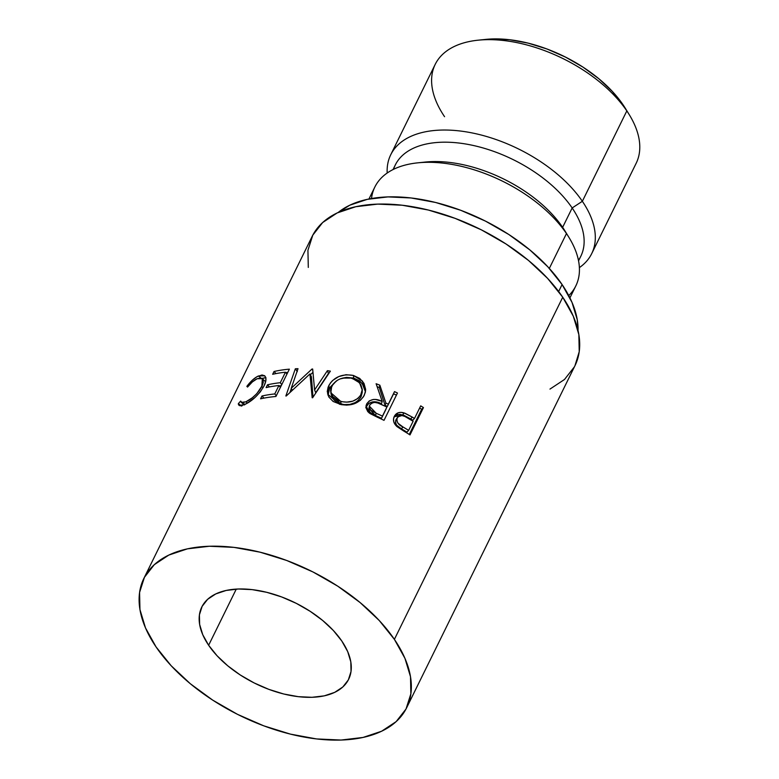 <?xml version="1.0" encoding="UTF-8"?>
<svg xmlns="http://www.w3.org/2000/svg" width="779" height="779" viewBox="0 0 779 779"><rect width="100%" height="100%" fill="white"/><g stroke="black" fill="none" stroke-linecap="round" stroke-linejoin="round"><path stroke-width="1.17" d="M393.551 169.306A103.373 56.857 26.2 0 1 472.649 145.332A103.373 56.857 26.2 0 1 572.166 207.964L582.351 201.294A111.991 61.599 26.2 0 1 591.709 253.623L636.18 163.249A111.991 61.599 -153.8 0 0 626.822 110.91L622.986 104.678A103.373 56.857 -153.8 0 0 485.599 39.408L477.985 40.196A111.991 61.599 26.2 0 1 626.822 110.91A111.991 61.599 -153.8 0 0 523.215 44.033A111.991 61.599 -153.8 0 0 435.208 64.365L390.737 154.739A111.991 61.599 26.2 0 1 478.744 134.407A111.991 61.599 26.2 0 1 582.351 201.294L626.822 110.91L582.351 201.294A111.991 61.599 -153.8 0 0 463.632 131.466A111.991 61.599 -153.8 0 0 387.182 173.035A111.991 61.599 26.2 0 1 390.737 154.739M444.566 116.694A111.991 61.599 26.2 0 1 477.985 40.196M208.636 645.265L236.271 589.099L208.636 645.265L217.088 655.791L227.77 665.821L240.283 674.994L254.139 682.93L268.804 689.347L283.712 693.992L298.299 696.669L311.999 697.302L324.288 695.851L334.688 692.365L342.799 687L348.32 679.94L351.027 671.479L350.823 661.916L347.716 651.643L341.815 641.039A81.844 45.016 26.2 0 1 348.651 679.278A81.844 45.016 26.2 0 1 284.345 694.138A81.844 45.016 26.2 0 1 208.636 645.265A81.844 45.016 26.2 0 1 201.79 607.016A81.844 45.016 26.2 0 1 266.106 592.157A81.844 45.016 26.2 0 1 341.815 641.039L333.363 630.513L322.672 620.474L310.159 611.311L296.312 603.365L281.647 596.948L266.73 592.313L252.153 589.625L238.452 589.002L226.163 590.453L215.764 593.929L207.652 599.304L202.131 606.354L199.424 614.826L199.628 624.378L202.735 634.661L208.636 645.265M421.575 162.519A103.373 56.857 26.2 0 1 562.633 227.332L572.166 207.964A103.373 56.857 -153.8 0 0 476.534 146.228A103.373 56.857 -153.8 0 0 395.294 164.992L393.044 169.559M569.926 297.89L575.827 285.903A111.991 61.599 -153.8 0 0 566.469 233.564L549.322 268.414L566.469 233.564L562.633 227.332A103.373 56.857 -153.8 0 0 425.246 162.061L417.632 162.85A111.991 61.599 26.2 0 1 566.469 233.564A111.991 61.599 -153.8 0 0 462.862 166.687A111.991 61.599 -153.8 0 0 374.855 187.018L368.954 199.005M371.505 198.528A111.991 61.599 26.2 0 1 417.632 162.85M558.65 291.521L562.087 284.539A137.834 75.806 -153.8 0 0 450.369 206.688A137.834 75.806 -153.8 0 0 338.203 212.453L349.79 205.208L367.298 199.346L387.991 196.902L411.059 197.963L435.627 202.482L460.74 210.291L485.444 221.1L508.775 234.469L529.847 249.913L547.851 266.817L562.087 284.539L558.65 291.521M406.628 707.809L574.98 365.672A146.452 80.549 -153.8 0 0 562.74 297.227L394.388 639.364A146.452 80.549 26.2 0 1 406.628 707.809A146.452 80.549 26.2 0 1 291.541 734.393A146.452 80.549 26.2 0 1 156.063 646.93L145.507 627.952L139.947 609.558L139.577 592.459L144.427 577.307L154.3 564.678L168.819 555.076L187.437 548.844L209.415 546.245L233.934 547.374L260.03 552.175L286.711 560.481L312.954 571.952L337.745 586.168L360.132 602.576L379.266 620.532L394.388 639.364L562.74 297.227A146.452 80.549 -153.8 0 0 427.262 209.765A146.452 80.549 -153.8 0 0 312.175 236.358L143.823 578.495A146.452 80.549 26.2 0 1 258.91 551.902A146.452 80.549 26.2 0 1 394.388 639.364L404.944 658.343L410.504 676.737L410.864 693.836L406.025 708.997L396.151 721.617L381.622 731.228L363.014 737.45L341.036 740.05L316.517 738.93L290.421 734.12L263.74 725.824L237.498 714.343L212.706 700.126L190.31 683.728L171.185 665.763L156.063 646.93A146.452 80.549 26.2 0 1 143.823 578.495M423.445 407.583L409.997 434.906A146.452 80.549 -153.8 0 0 403.98 431.186L397.027 426.639L394.972 424.331L393.736 421.653L393.522 418.917L394.641 415.762L398.186 412.792L401.068 412.364L405.197 413.328L412.295 417.116A146.452 80.549 26.2 0 1 414.496 418.469L420.709 405.859A146.452 80.549 26.2 0 1 423.445 407.583L421.653 409.287A142.138 78.182 -153.8 0 0 419.638 408.021A142.138 78.182 -153.8 0 1 421.653 409.287L409.267 434.448L421.653 409.287L423.445 407.583A146.452 80.549 26.2 0 0 420.709 405.859L414.496 418.469L412.792 420.232A142.138 78.182 -153.8 0 0 410.65 418.917L412.295 417.116L404.097 412.919C399.481 411.624 396.219 412.782 394.301 416.395C392.626 419.959 393.531 423.367 397.027 426.639L403.98 431.186A146.452 80.549 26.2 0 1 409.997 434.906L423.445 407.583M397.465 393.025L384.018 420.348A146.452 80.549 -153.8 0 0 377.425 417.242L369.392 413.104L367.756 411.565L365.984 407.787L366.685 403.911L369.256 400.922L373.316 399.471L375.605 399.481L382.216 401.428L376.111 383.726A146.452 80.549 26.2 0 1 379.85 385.196L385.907 403.094A146.452 80.549 26.2 0 1 388.312 404.213L394.515 391.603A146.452 80.549 26.2 0 1 397.465 393.025A146.452 80.549 26.2 0 0 394.515 391.603L387.367 406.395A142.138 78.182 -153.8 0 0 385.03 405.304L385.907 403.094L379.85 385.196L379.334 387.562A142.138 78.182 -153.8 0 0 377.163 386.696A142.138 78.182 -153.8 0 1 379.334 387.562L385.03 405.304L385.907 403.094A146.452 80.549 26.2 0 1 388.312 404.213L393.58 393.784L387.367 406.395A142.138 78.182 -153.8 0 0 385.03 405.304L379.334 387.562L379.85 385.196A146.452 80.549 26.2 0 0 376.111 383.726L382.216 401.428C375.468 398.108 370.288 398.936 366.685 403.911L366.023 405.869L370.054 413.571L377.425 417.242A146.452 80.549 26.2 0 1 384.018 420.348L397.465 393.025M341.309 404.661L333.12 401.458L328.835 397.017L327.258 391.525L328.105 387.153L330.403 382.966L332.672 380.454L338.787 376.569L346.051 374.709L353.393 375.439L359.703 378.419L363.988 383.375L365.643 389.364L365.312 392.402L363.481 396.725L360.249 400.396L354.172 403.814L346.879 405.129L341.309 404.661M291.21 388.312L312.028 369.003A146.452 80.549 26.2 0 1 312.671 369.042L314.589 389.928L327.404 370.668A146.452 80.549 26.2 0 1 330.374 371.135L312.593 397.796A146.452 80.549 -153.8 0 0 312.175 397.738L309.954 373.93L286.234 395.995A146.452 80.549 -153.8 0 0 285.844 395.995L295.338 368.779A146.452 80.549 26.2 0 1 298.016 368.691L291.21 388.312L292.368 390.133L291.21 388.312L298.016 368.691A146.452 80.549 26.2 0 0 295.338 368.779L285.844 395.995A146.452 80.549 26.2 0 1 286.234 395.995L309.954 373.93L311.434 376.773L309.954 373.93L312.175 397.738A146.452 80.549 26.2 0 1 312.593 397.796L330.374 371.135A146.452 80.549 26.2 0 0 327.404 370.668L314.589 389.928L312.671 369.042A146.452 80.549 26.2 0 0 312.028 369.003L291.21 388.312M289.379 369.158L275.932 396.482A146.452 80.549 -153.8 0 0 260.585 398.819L261.968 396.014A146.452 80.549 26.2 0 1 274.773 393.931L278.901 385.517A146.452 80.549 -153.8 0 0 266.106 387.611L267.479 384.807A146.452 80.549 26.2 0 1 280.284 382.713L285.455 372.206A146.452 80.549 -153.8 0 0 272.65 374.29L274.033 371.495A146.452 80.549 26.2 0 1 289.379 369.158A146.452 80.549 26.2 0 0 274.033 371.495L272.65 374.29A146.452 80.549 26.2 0 1 285.455 372.206L280.284 382.713L281.774 384.612L280.284 382.713A146.452 80.549 26.2 0 0 267.479 384.807L266.106 387.611A146.452 80.549 26.2 0 1 278.901 385.517L274.773 393.931L276.263 395.82L274.773 393.931A146.452 80.549 26.2 0 0 261.968 396.014L260.585 398.819A146.452 80.549 26.2 0 1 275.932 396.482L289.379 369.158M238.442 404.496L238.335 403.649L240.643 401.088L242.181 402.724L245.882 401.808L252.299 397.787L256.807 393.658L262.377 385.371L263.302 382.177L262.757 379.149L260.537 377.942L257.128 378.74L252.386 381.905L247.537 387.066L246.846 386.365L252.698 379.86L257.099 376.637L262.026 374.981L264.656 375.731L265.863 378.068L265.775 381.116L263.974 386.102L260.264 391.934L255.074 397.436L246.787 403.464L241.88 405.567L239.951 405.762L238.442 404.496M549.974 389.091L564.502 379.48L574.376 366.86M574.931 365.77L579.225 351.699L578.855 334.6L573.295 316.206L562.74 297.227L547.618 278.395L528.493 260.439L506.097 244.031L481.305 229.815L455.063 218.344L428.382 210.038L402.285 205.237L377.766 204.108L355.789 206.708L337.171 212.94L322.652 222.541L312.778 235.17L307.929 250.322L308.299 267.421M578.037 330.462A137.834 75.806 -153.8 0 0 562.087 284.539L572.01 302.398L577.249 319.711L578.037 330.462M568.865 237.274L564.853 230.75A103.373 56.857 -153.8 0 0 562.633 227.332L566.469 233.564A111.991 61.599 26.2 0 1 568.865 237.274A111.991 61.599 26.2 0 1 568.748 295.582M578.554 260.838L580.803 256.281A103.373 56.857 -153.8 0 0 572.166 207.964L562.633 227.332A103.373 56.857 26.2 0 1 566.722 233.943M591.709 253.623A111.991 61.599 26.2 0 1 579.391 267.606A111.991 61.599 -153.8 0 0 582.351 201.294L572.166 207.964A103.373 56.857 26.2 0 1 578.446 260.283M625.362 108.359L612.313 91.386L598.808 78.708L583.004 67.13L565.505 57.101L546.975 48.989L528.143 43.137L509.719 39.739L492.416 38.95L485.22 39.447M247.42 403.113L245.882 401.808L241.286 402.402L240.643 401.088L238.335 403.649L239.026 405.411L244.382 404.661C252.104 401.185 258.638 395.002 263.974 386.102C265.814 382.401 266.369 379.441 265.639 377.24L264.782 375.848L258.492 375.945C254.645 377.698 250.76 381.174 246.846 386.365L247.537 387.066C250.809 382.956 254.003 380.181 257.128 378.74L262.338 378.652L261.841 386.53C257.508 393.823 252.192 398.906 245.882 401.808L247.42 403.113M263.098 387.767L261.841 386.53L263.098 387.767M265.61 381.837L262.348 378.662M247.634 386.959L246.846 386.365L247.634 386.959M261.559 378.555L258.492 375.945L261.559 378.555L265.96 377.698M261.997 378.38L265.766 377.669M241.665 406.122L238.335 403.649L241.665 406.122L243.934 403.59L241.665 406.122M263.945 398.118L261.968 396.014L263.945 398.118M280.401 387.416L278.901 385.517L280.401 387.416M269.466 386.91L267.479 384.807L269.466 386.91M281.248 385.683A142.138 78.182 -153.8 0 0 279.242 385.936A142.138 78.182 -153.8 0 1 281.248 385.683M286.954 374.105L285.455 372.206L286.954 374.105M276.009 373.599L274.033 371.495L276.009 373.599M287.802 372.372A142.138 78.182 -153.8 0 0 285.786 372.625A142.138 78.182 -153.8 0 1 287.802 372.372M315.709 392.743L314.589 389.928L315.709 392.743L328.436 373.462L327.404 370.668L328.436 373.462L315.709 392.743M312.788 370.453L312.028 369.003L312.788 370.453M310.373 374.728L312.954 372.362L310.373 374.728M297.315 371.622L295.338 368.779L297.315 371.622M289.963 392.412L291.336 388.517L289.963 392.412M312.983 397.202L311.434 376.773L312.983 397.202M328.086 395.518L329.527 388.468L328.728 385.712L327.599 394.086L339.527 404.243C350.774 406.599 359.022 403.639 364.251 395.343L365.604 390.649L362.547 381.184L353.393 375.439L353.676 378.068L346.548 377.396L342.663 378.117L353.676 378.068L353.393 375.439C342.147 373.54 333.928 376.968 328.728 385.712L329.527 388.468L336.314 380.97M363.9 385.917L359.81 381.009L353.676 378.068L362.118 383.219L365.439 391.837M336.304 380.98L330.296 387.066L328.426 391.36L328.017 394.32M362.186 391.944L361.047 396.784L357.795 400.922L355.448 402.519L349.888 404.408L343.909 404.593L338.378 403.074L334.084 400.114L331.445 395.44M330.812 392.772L331.494 395.635L341.036 404.028C350.024 405.937 356.694 403.522 361.047 396.784L361.203 394.281L361.047 396.784L362.177 392.635L362.303 390.24L361.203 394.281C356.831 401.019 350.014 403.386 340.764 401.399L330.812 392.762L331.718 386.306C336.1 379.178 342.906 376.5 352.137 378.273L359.577 382.801L362.303 390.24M341.036 404.028L340.764 401.399L341.036 404.028M365.935 407.125L366.685 403.911L366.276 406.317C369.85 401.341 374.913 400.455 381.457 403.688L382.216 401.428L381.457 403.688L377.231 402.198L372.8 401.837L368.818 403.308L365.779 407.553M396.423 395.148A142.138 78.182 -153.8 0 0 393.58 393.784A142.138 78.182 -153.8 0 1 396.423 395.148M369.382 406.034L368.876 408.43L375.478 415.548L376.238 413.289A146.452 80.549 26.2 0 1 382.45 416.132L385.994 409.199L381.515 418.304A142.138 78.182 -153.8 0 0 375.478 415.548L376.238 413.289L369.353 406.151L369.713 405.109C372.537 401.886 376.267 401.584 380.882 404.204L386.929 407.018L381.515 418.304A142.138 78.182 -153.8 0 0 375.478 415.548L370.22 412.5L368.895 410.056L369.558 406.881M394.125 416.794L402.685 414.856L404.097 412.919L402.685 414.856L410.65 418.917L412.295 417.116A146.452 80.549 26.2 0 1 414.496 418.469L412.792 420.232A142.138 78.182 -153.8 0 0 410.65 418.917L403.882 415.295L400.163 414.37L397.679 414.564L393.999 416.95M394.68 415.694L394.301 416.395M395.489 421.166L397.582 417.291M397.193 417.924L396.823 420.553L397.991 423.24L402.967 426.97A146.452 80.549 26.2 0 1 408.634 430.378L413.123 421.273L404.905 416.453L401.906 415.538L397.962 416.823L395.888 419.91C395.011 423.834 396.862 426.804 401.428 428.83L402.967 426.97A146.452 80.549 26.2 0 1 408.634 430.378L406.93 432.141A142.138 78.182 -153.8 0 0 401.428 428.83L402.967 426.97C398.264 424.886 396.336 421.867 397.193 417.924C399.87 414.779 403.386 414.788 407.729 417.943L413.123 421.273L408.634 430.378L406.93 432.141A142.138 78.182 -153.8 0 0 401.428 428.83L396.599 425.188L395.489 422.51M360.58 395.411L362.313 389.442L360.852 384.641L357.308 380.688L350.677 377.932L346.119 377.62L340.102 378.915L337.385 380.259L333.11 384.057L330.841 388.682L330.588 391.039L332.721 396.492L338.018 400.416L342.215 401.74L346.782 402.13L352.809 401.146L357.921 398.42L360.58 395.411M386.929 407.018L377.854 403.025L374.66 402.402L371.661 403.113L369.713 405.109L369.412 407.699L370.804 410.163L376.238 413.289A146.452 80.549 26.2 0 1 382.45 416.132L386.929 407.018M626.822 110.91A111.991 61.599 26.2 0 1 629.218 114.62L625.206 108.096A103.373 56.857 -153.8 0 0 622.986 104.678L626.822 110.91M244.548 404.953L241.266 402.373M397.514 417.378L396.209 419.355"/></g></svg>
